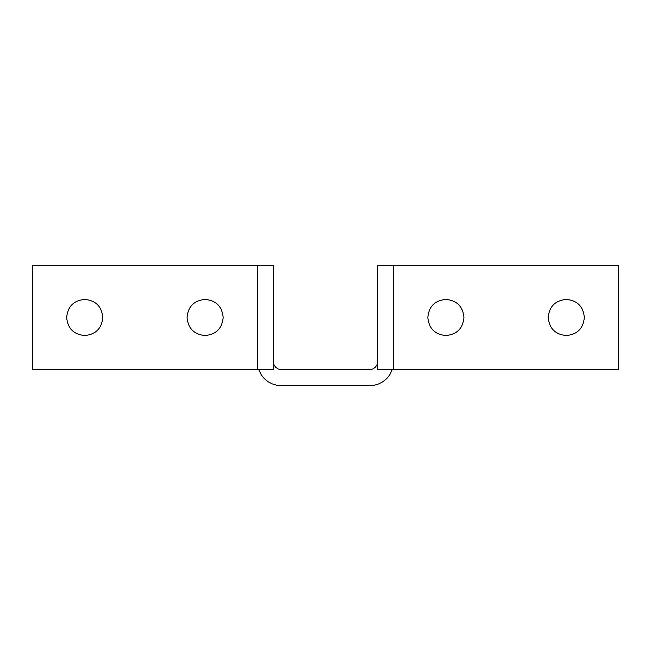 <?xml version="1.0" encoding="UTF-8"?>
<svg xmlns="http://www.w3.org/2000/svg" width="651" height="651" viewBox="0 0 651 651"><rect width="100%" height="100%" fill="white"/><g stroke="black" fill="none" stroke-linecap="round" stroke-linejoin="round"><path stroke-width="0.98" d="M393.725 369.646L377.67 369.646L377.67 265.307L618.45 265.307L618.45 369.646L393.725 369.646L393.725 265.307M257.275 265.307L257.275 369.646L32.55 369.646L32.55 265.307L273.33 265.307L273.33 361.614L273.941 364.69L275.682 367.294L278.286 369.036L281.354 369.646L369.646 369.646L372.714 369.036L375.318 367.294L377.059 364.69L377.67 361.614M273.33 361.614L273.33 369.646L257.275 369.646M392.252 369.646L389.664 374.992L386.67 378.646L383.024 381.641L378.858 383.862L374.341 385.229L369.646 385.693L281.354 385.693L276.659 385.229L272.142 383.862L267.976 381.641L264.33 378.646L261.336 374.992L258.748 369.646M84.72 299.419C73.709 300.445 67.696 306.466 66.662 317.476C67.696 328.478 73.709 334.5 84.72 335.534C95.721 334.5 101.743 328.478 102.777 317.476C101.743 306.466 95.721 300.445 84.72 299.419M205.106 299.419C194.104 300.445 188.082 306.466 187.049 317.476C188.082 328.478 194.104 334.5 205.106 335.534C216.116 334.5 222.137 328.478 223.171 317.476C222.137 306.466 216.116 300.445 205.106 299.419M566.28 299.419C555.27 300.445 549.257 306.466 548.223 317.476C549.257 328.478 555.27 334.5 566.28 335.534C577.291 334.5 583.304 328.478 584.338 317.476C583.304 306.466 577.291 300.445 566.28 299.419M445.894 299.419C434.884 300.445 428.863 306.466 427.829 317.476C428.863 328.478 434.884 334.5 445.894 335.534C456.896 334.5 462.918 328.478 463.951 317.476C462.918 306.466 456.896 300.445 445.894 299.419"/></g></svg>
